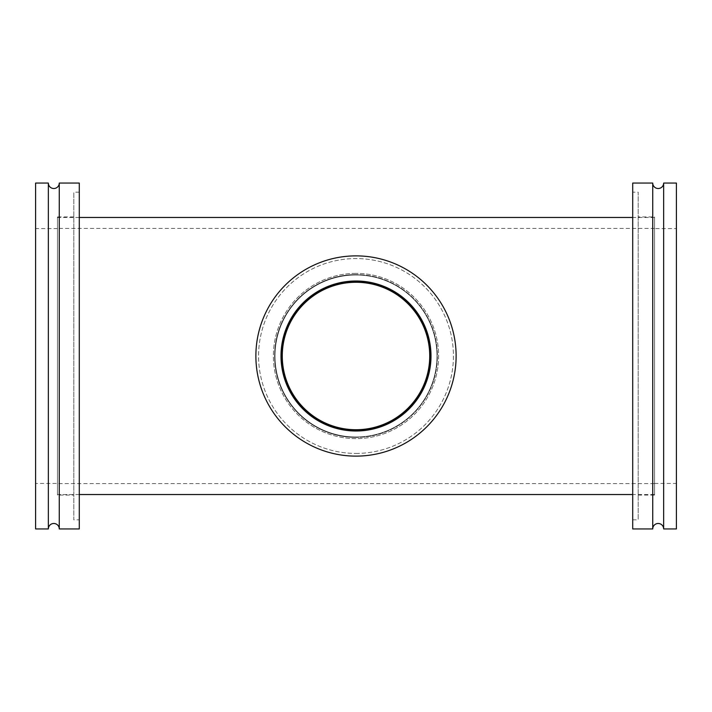 <?xml version="1.0" encoding="UTF-8"?>
<svg xmlns="http://www.w3.org/2000/svg" width="712" height="712" viewBox="0 0 712 712"><rect width="100%" height="100%" fill="white"/><g stroke="black" fill="none" stroke-linecap="round" stroke-linejoin="round"><path stroke-width="0.53" stroke-dasharray="3.56 2.67" d="M356 429.728C315.638 429.95 282.157 396.522 282.272 356.116C282.121 315.407 315.621 282.059 356 282.272C396.45 282.077 429.843 315.505 429.728 355.92C429.87 396.602 396.37 429.941 356 429.728A73.728 73.728 0 0 1 282.272 356A73.728 73.728 0 0 1 356 282.272A73.728 73.728 0 0 1 429.728 356A73.728 73.728 0 0 1 356 429.728M356 437.008C400.553 437.052 436.857 400.909 437.008 356.187C436.928 311.091 400.678 274.983 356 274.992A81.008 81.008 0 0 0 274.992 356A81.008 81.008 0 0 0 356 437.008A81.008 81.008 0 0 0 437.008 356A81.008 81.008 0 0 0 356 274.992C311.447 275.01 275.152 310.957 274.992 355.911C275.108 400.847 311.251 437.017 356 437.008C311.447 437.052 275.143 400.909 274.992 356.187C275.072 311.091 311.322 274.983 356 274.992A81.008 81.008 0 0 1 437.008 356A81.008 81.008 0 0 1 356 437.008A81.008 81.008 0 0 1 274.992 356A81.008 81.008 0 0 1 356 274.992C400.553 275.01 436.848 310.957 437.008 355.911C436.892 400.847 400.749 437.017 356 437.008A81.008 81.008 0 0 0 437.008 356A81.008 81.008 0 0 0 356 274.992A81.008 81.008 0 0 0 274.992 356A81.008 81.008 0 0 0 356 437.008M356 456.125A100.125 100.125 0 0 0 456.125 356A100.125 100.125 0 0 0 356 255.875A100.125 100.125 0 0 0 255.875 356A100.125 100.125 0 0 0 356 456.125A100.125 100.125 0 0 1 255.875 356A100.125 100.125 0 0 1 356 255.875A100.125 100.125 0 0 1 456.125 356A100.125 100.125 0 0 1 356 456.125A100.125 100.125 0 0 1 255.875 356A100.125 100.125 0 0 1 356 255.875A100.125 100.125 0 0 1 456.125 356A100.125 100.125 0 0 1 356 456.125A100.125 100.125 0 0 1 255.875 356A100.125 100.125 0 0 1 356 255.875A100.125 100.125 0 0 1 456.125 356A100.125 100.125 0 0 1 356 456.125M356 281A75 75 0 0 0 281 356A75 75 0 0 0 356 431A75 75 0 0 0 431 356A75 75 0 0 0 356 281A75 75 0 0 1 431 356A75 75 0 0 1 356 431A75 75 0 0 1 281 356A75 75 0 0 1 356 281A75 75 0 0 1 431 356A75 75 0 0 1 356 431A75 75 0 0 1 281 356A75 75 0 0 1 356 281A75 75 0 0 0 281 356A75 75 0 0 0 356 431A75 75 0 0 0 431 356A75 75 0 0 0 356 281M663.655 528.945L663.655 183.055M48.345 183.055L48.345 528.945M59.265 183.055L59.265 528.945M79.29 519.84L79.29 192.16L79.29 519.84L73.826 519.84L73.826 192.16L73.826 519.84M79.29 192.16L73.826 192.16M73.826 495.08L73.826 216.92L73.826 495.08L57.45 495.08L57.45 216.92L57.45 495.08M73.826 216.92L57.45 216.92M57.45 483.43L57.45 228.57L57.45 483.43L35.6 483.43L35.6 228.57L35.6 483.43M57.45 228.57L35.6 228.57M652.735 528.945L652.735 183.055M632.71 192.16L632.71 519.84L632.71 192.16L638.174 192.16L638.174 519.84L638.174 192.16M632.71 519.84L638.174 519.84M638.174 216.92L638.174 495.08L638.174 216.92L654.551 216.92L654.551 495.08L654.551 216.92M638.174 495.08L654.551 495.08M654.551 228.57L654.551 483.43L654.551 228.57L676.4 228.57L676.4 483.43L676.4 228.57M654.551 483.43L676.4 483.43M356 437.373C311.233 437.408 274.788 401.123 274.627 356.187C274.716 310.877 311.108 274.627 356 274.627C311.331 274.44 274.529 311.251 274.627 355.92C274.503 400.865 311.455 437.595 356 437.373C311.349 437.542 274.414 400.74 274.627 355.858C274.636 311.064 311.429 274.423 356 274.627C311.233 274.654 274.796 310.743 274.627 355.911C274.752 401.07 311.046 437.373 356 437.373C400.58 437.595 437.462 400.776 437.373 356.133C437.506 311.153 400.616 274.432 356 274.627C400.767 274.654 437.204 310.743 437.373 355.911C437.248 401.07 400.954 437.373 356 437.373C400.767 437.408 437.213 401.123 437.373 356.187C437.284 310.877 400.892 274.627 356 274.627C400.616 274.44 437.462 311.188 437.373 355.893C437.488 400.785 400.678 437.577 356 437.373M654.551 483.617L654.551 228.383L654.551 483.617L57.45 483.617L57.45 228.383L57.45 483.617M654.551 228.383L57.45 228.383M654.551 494.537L654.551 217.463L654.551 494.537L632.71 494.537M654.551 217.463L632.71 217.463M79.29 217.463L57.45 217.463L57.45 494.537L57.45 217.463M79.29 494.537L57.45 494.537M676.4 528.945L676.4 183.055M632.71 528.945L632.71 183.055M35.6 183.055L35.6 528.945M79.29 183.055L79.29 528.945M356 273.372A82.628 82.628 0 0 0 273.372 356A82.628 82.628 0 0 0 356 438.628A82.628 82.628 0 0 0 438.628 356A82.628 82.628 0 0 0 356 273.372A82.628 82.628 0 0 1 438.628 356A82.628 82.628 0 0 1 356 438.628A82.628 82.628 0 0 1 273.372 356A82.628 82.628 0 0 1 356 273.372M356 453.428A97.428 97.428 0 0 0 453.428 356A97.428 97.428 0 0 0 356 258.572A97.428 97.428 0 0 0 258.572 356A97.428 97.428 0 0 0 356 453.428A97.428 97.428 0 0 1 258.572 356A97.428 97.428 0 0 1 356 258.572A97.428 97.428 0 0 1 453.428 356A97.428 97.428 0 0 1 356 453.428M356 282.085A73.915 73.915 0 0 1 429.915 356A73.915 73.915 0 0 1 356 429.915A73.915 73.915 0 0 1 282.085 356A73.915 73.915 0 0 1 356 282.085"/><path stroke-width="1.07" d="M356 282.272A73.728 73.728 0 0 0 282.272 356A73.728 73.728 0 0 0 356 429.728A73.728 73.728 0 0 0 429.728 356A73.728 73.728 0 0 0 356 282.272C315.55 282.077 282.157 315.505 282.272 355.92C282.13 396.602 315.63 429.941 356 429.728C396.362 429.95 429.843 396.522 429.728 356.116C429.879 315.407 396.379 282.059 356 282.272M356 456.125A100.125 100.125 0 0 0 456.125 356A100.125 100.125 0 0 0 356 255.875A100.125 100.125 0 0 0 255.875 356A100.125 100.125 0 0 0 356 456.125M356 281A75 75 0 0 0 281 356A75 75 0 0 0 356 431A75 75 0 0 0 431 356A75 75 0 0 0 356 281M59.265 528.945A5.465 5.465 0 0 0 53.801 523.48A5.465 5.465 0 0 0 48.345 528.945L48.345 183.055A5.465 5.465 0 0 0 53.801 188.52A5.465 5.465 0 0 0 59.265 183.055L79.29 183.055L79.29 528.945L59.265 528.945L59.265 183.055M652.735 183.055A5.465 5.465 0 0 0 658.199 188.52A5.465 5.465 0 0 0 663.655 183.055L663.655 528.945A5.465 5.465 0 0 0 658.199 523.48A5.465 5.465 0 0 0 652.735 528.945L632.71 528.945L632.71 183.055L652.735 183.055L652.735 528.945M48.345 183.055L35.6 183.055L35.6 528.945L48.345 528.945M663.655 528.945L676.4 528.945L676.4 183.055L663.655 183.055M632.71 217.463L79.29 217.463M632.71 494.537L79.29 494.537M356 282.085A73.915 73.915 0 0 0 282.085 356A73.915 73.915 0 0 0 356 429.915A73.915 73.915 0 0 0 429.915 356A73.915 73.915 0 0 0 356 282.085"/></g></svg>

